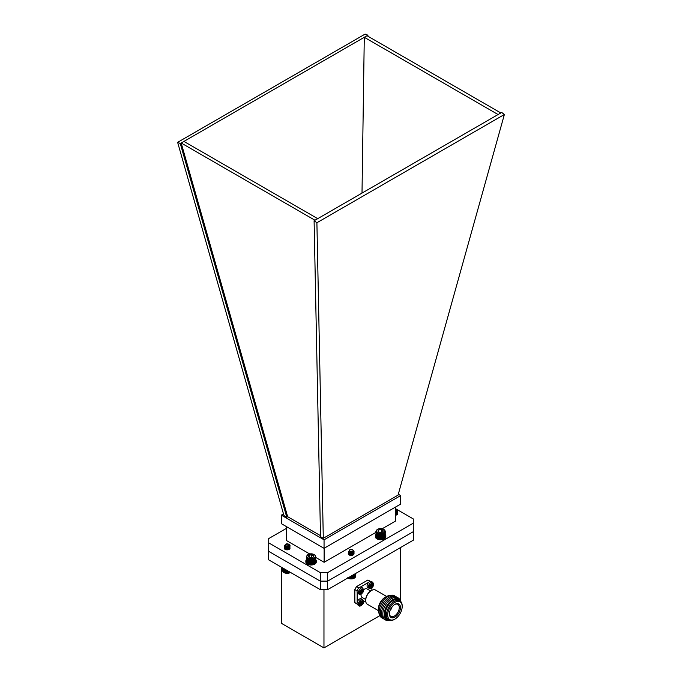 <?xml version="1.0" encoding="UTF-8"?>
<svg xmlns="http://www.w3.org/2000/svg" width="682" height="682" viewBox="0 0 682 682"><rect width="100%" height="100%" fill="white"/><g stroke="black" fill="none" stroke-linecap="round" stroke-linejoin="round"><path stroke-width="1.02" d="M379.848 615.641L323.967 647.9L281.547 623.408L281.547 567.279M400.453 547.603L400.453 601.055M413.292 527.433L413.497 540.076L327.445 589.76L320.489 589.76L268.503 559.743L268.708 547.1M323.967 647.9L323.967 589.76M320.489 589.76L320.489 581.252L268.503 551.235M327.445 589.76L327.445 581.252L320.489 581.252M413.497 531.568L327.445 581.252M371.332 581.448A3.529 2.037 120 0 0 367.803 583.485A3.529 2.037 120 0 0 367.803 587.56L369.201 588.361A3.529 2.037 -60 0 1 369.201 584.295A3.529 2.037 -60 0 1 372.722 582.258L371.332 581.448M371.076 587.79L370.974 586.622L369.917 587.117L369.917 586.043L372.005 583.502L372.108 584.662L373.165 584.167L373.165 585.241L371.076 587.79M371.076 587.117L372.005 587.253M371.426 586.921L371.426 585.983L372.005 586.315M372.355 585.71L371.775 585.378L371.426 585.983M371.775 585.378L373.165 585.241M361.307 598.813A3.529 2.037 120 0 0 357.777 600.851A3.529 2.037 120 0 0 357.777 604.925L359.175 605.727A3.529 2.037 -60 0 1 359.175 601.652A3.529 2.037 -60 0 1 362.705 599.614L361.307 598.813M361.051 605.147L360.948 603.988L359.891 604.482L359.891 603.408L361.98 600.868L362.082 602.027L363.139 601.533L363.139 602.607L361.051 605.147M361.051 604.482L361.98 604.619M361.4 604.278L361.4 603.34L361.98 603.681M362.33 603.076L361.75 602.743L361.4 603.34M361.75 602.743L363.139 602.607M361.307 587.236A3.529 2.037 120 0 0 357.777 589.274A3.529 2.037 120 0 0 357.777 593.349L359.175 594.15A3.529 2.037 -60 0 1 359.175 590.075A3.529 2.037 -60 0 1 362.705 588.037L361.307 587.236M361.051 593.579L360.948 592.411L359.891 592.905L359.891 591.831L361.98 589.291L362.082 590.45L363.139 589.956L363.139 591.03L361.051 593.579M361.051 592.905L361.98 593.042M361.4 592.701L361.4 591.763L361.98 592.104M362.33 591.499L361.75 591.166L361.4 591.763M361.75 591.166L363.139 591.03M386.609 596.443L375.594 590.083A8.201 4.74 120 0 0 371.494 590.493L371.494 590.493A8.201 4.74 120 0 0 365.688 600.544A8.201 4.74 120 0 0 367.393 604.295L378.408 610.654M385.066 597.321L386.225 596.656L385.066 597.321A9.437 5.447 120 0 0 378.391 608.881L378.391 610.22A11.074 6.394 -60 0 1 386.225 596.656A11.074 6.394 -60 0 1 389.882 595.591M371.494 590.493L370.914 590.825A7.383 4.263 120 0 0 365.688 599.87L365.688 600.544M379.303 613.919A11.074 6.394 -60 0 1 378.391 610.22M370.624 591.004L366.993 588.907A4.919 2.839 120 0 0 364.529 589.154A4.919 2.839 120 0 0 363.668 589.777M361.162 594.116A4.919 2.839 120 0 0 362.065 597.432L365.697 599.529M382.397 618.105A12.719 7.34 -60 0 1 379.652 608.173A12.719 7.34 -60 0 1 388.118 596.409A12.719 7.34 -60 0 1 395.057 596.179M383.625 618.813A12.719 7.34 -60 0 1 380.88 608.881A12.719 7.34 -60 0 1 389.345 597.117A12.719 7.34 -60 0 1 396.285 596.895M384.853 619.52A12.719 7.34 -60 0 1 382.108 609.589A12.719 7.34 -60 0 1 390.573 597.824A12.719 7.34 -60 0 1 397.512 597.603M389.26 620.339A12.719 7.34 -60 0 1 382.9 612.572A12.719 7.34 -60 0 1 391.8 598.532A12.719 7.34 -60 0 1 400.428 601.004M389.575 620.313A11.952 6.897 -60 0 1 384.409 612.393A11.952 6.897 -60 0 1 392.713 599.683A11.952 6.897 -60 0 1 400.564 601.294M388.808 619.981L387.538 619.239A11.074 6.394 -60 0 1 385.833 610.364A11.074 6.394 -60 0 1 393.071 600.603A11.074 6.394 -60 0 1 398.612 600.058L399.882 600.799A11.074 6.394 -60 0 1 402.184 605.863L402.184 606.537A10.256 5.925 -60 0 1 394.929 619.094L394.349 619.427A11.074 6.394 -60 0 1 388.808 619.981A11.074 6.394 -60 0 1 387.112 611.106A11.074 6.394 -60 0 1 394.349 601.345A11.074 6.394 -60 0 1 399.882 600.799M394.349 619.427L394.929 619.094A10.256 5.925 -60 0 1 387.674 614.908A10.256 5.925 -60 0 1 394.929 602.351A10.256 5.925 -60 0 1 402.184 606.537M389.405 613.911A7.809 4.51 120 0 0 394.972 617.074A7.809 4.51 120 0 0 400.453 607.432A7.809 4.51 120 0 0 394.793 604.423A7.809 4.51 120 0 0 389.405 613.757A7.809 4.51 120 0 0 389.405 613.911M389.422 613.416A6.973 4.024 120 0 0 390.803 616.392A6.973 4.024 120 0 0 397.836 612.402A6.973 4.024 120 0 0 397.777 604.312A6.973 4.024 120 0 0 394.503 604.602M391.928 607.099A2.498 1.441 -60 0 1 390.292 609.938M390.675 609.111A1.884 1.091 120 0 0 391.408 607.841M370.283 581.337L368.774 580.467A13.129 7.579 120 0 0 367.854 580.067L356.567 586.588A13.129 7.579 120 0 0 354.845 589.563L354.845 602.607A13.129 7.579 120 0 0 355.646 603.203L357.155 604.073M363.617 602.206L365.705 601.004M357.112 603.92L354.845 602.607M357.163 592.522L357.163 602.385M354.845 589.563L357.146 590.893M358.868 587.91L356.567 586.588M368.826 582.181L360.284 587.117M367.854 580.067L370.121 581.379M371.895 590.271L371.895 587.858M320.48 535.651L287.642 516.692L286.764 517.203L283.959 515.583L177.627 142.333L365.1 34.1L367.905 35.2L367.888 36.214M323.302 538.294L398.041 495.149L504.373 114.508L316.9 222.75L323.302 538.294L320.506 536.683L314.095 220.755L316.9 222.75M314.095 220.755L500.818 112.956L367.018 35.711L367.905 35.2M498.073 114.533L364.282 37.288L367.018 35.711M317.718 218.666L183.927 141.421L181.182 143.007L314.982 220.252M362.006 193.1L364.282 37.288L183.927 141.421M500.818 112.956L501.705 112.445L504.373 114.508M398.305 494.211L400.675 495.584L324.052 539.82L281.325 515.149L283.482 513.904M400.675 495.584L400.675 504.092L324.052 548.328L281.325 523.657L281.325 515.149M324.052 539.82L324.052 548.328M382.21 528.755L395.389 521.15L395.389 507.144M375.901 532.395L324.129 562.292L324.129 548.285M309.696 553.954L286.611 540.63L286.611 526.709M324.129 562.292L315.766 557.458M395.389 508.593L413.292 518.925L413.292 531.687L327.65 581.132L320.284 581.132L268.708 551.354L268.708 538.592L286.611 528.26M353.174 552.582A2.873 1.662 180 0 1 354.018 553.758A2.873 1.662 180 0 1 351.136 555.412A2.873 1.662 180 0 1 348.263 553.758A2.873 1.662 180 0 1 348.349 553.358M413.292 523.179L327.65 572.624L320.284 572.624L268.708 542.846M289.995 548.072A2.873 1.662 180 0 1 290.003 548.175A2.873 1.662 180 0 1 287.131 549.837A2.873 1.662 180 0 1 284.249 548.175A2.873 1.662 180 0 1 286.21 546.597M396.02 512.08A2.873 1.662 180 0 1 396.907 512.429A2.873 1.662 180 0 1 397.751 513.597A2.873 1.662 180 0 1 395.389 515.234M327.65 581.132L327.65 572.624M320.284 581.132L320.284 572.624M286.764 517.203L180.295 143.51L177.627 142.333M287.642 516.692L181.182 143.007L180.295 143.51M352.901 549.982L354.035 551.448L353.302 552.684L350.565 553.375L348.425 552.446L348.536 551.371M353.907 551.985L353.302 553.741L350.565 554.44L348.425 553.511L348.476 552.514M353.907 553.042L352.671 555.157M354.035 551.516L353.302 552.812L350.565 553.511L348.289 552.045M353.276 551.397L354.035 552.642L353.302 553.878L350.565 554.568L348.425 553.639L348.528 552.582M352.151 555.31L353.088 553.69L351.58 552.727L349.644 552.914L349.227 553.886L350.744 554.492L352.671 553.954L353.191 553.042L352.526 552.036L354.035 553.579M349.892 551.329A1.901 1.1 -0 0 0 352.534 551.261A1.901 1.1 -0 0 0 352.5 549.735A1.901 1.1 -0 0 0 352.423 549.692A1.901 1.1 -0 0 0 349.815 549.735A1.901 1.1 -0 0 0 349.892 551.329M352.594 549.794L349.653 549.828M352.637 551.977L349.593 552.215M353.071 551.661L352.671 553.017L350.744 553.562L349.227 552.957L349.406 552.147M352.406 552.096L353.191 553.179L352.671 554.082L350.744 554.628L349.133 553.707L349.644 553.051L351.58 552.863L353.088 553.827L352.637 555.174M349.167 554.96L349.644 554.116L351.58 553.929L353.123 554.96M349.653 555.174L352.355 555.259M353.114 551.619L352.671 552.889L350.744 553.426L349.227 552.821L349.312 552.096M349.286 555.029L349.644 553.98L351.58 553.793L353.157 554.935M349.516 555.122L352.509 555.216M354.256 578.14A4.237 2.447 180 0 1 354.154 578.208A4.237 2.447 180 0 1 348.161 578.208A4.237 2.447 180 0 1 348.05 578.14M347.505 577.807L350.701 578.856L354.163 578.2L354.495 574.142M354.163 574.338L354.495 578.012M355.612 576.546L355.859 573.349M355.535 576.81L355.808 573.383M355.416 577.074L355.714 573.434M355.254 577.33L355.561 573.528M355.041 577.569L355.356 573.639M354.785 577.799L355.117 573.784M354.487 578.004L354.828 573.946M354.128 578.2L354.128 574.346M353.796 578.37L353.796 574.542M353.736 578.37L353.736 574.576M353.404 578.515L353.404 574.773M353.31 578.507L353.31 574.824M352.986 578.643L352.986 575.011M352.858 578.626L352.858 575.088M352.551 578.737L352.551 575.258M352.389 578.711L352.389 575.361M352.1 578.805L352.1 575.523M351.903 578.771L351.903 575.634M351.639 578.847L351.639 575.787M351.418 578.805L351.418 575.915M351.17 578.865L351.17 576.06M350.923 578.805L350.923 576.205M350.701 578.856L350.701 576.333M350.429 578.779L350.429 576.486M350.241 578.813L350.241 576.597M349.951 578.72L349.951 576.767M349.789 578.737L349.789 576.861M349.482 578.634L349.482 577.032M349.346 578.643L349.346 577.108M349.031 578.515L349.031 577.296M348.928 578.524L348.928 577.356M348.604 578.37L348.604 577.543M348.536 578.379L348.536 577.577M348.204 578.208L348.204 577.773M396.864 510.017L397.606 511.969L395.389 513.231L396.924 511.892L395.389 513.393L397.606 512.105L397.768 511.364M397.095 511.236L397.606 513.034L395.389 514.296L396.924 512.958L395.389 514.45L397.606 513.162L397.768 512.429M396.395 511.901L397.768 513.623L397.077 512.421L395.389 512.327M397.077 510.298L397.768 511.5M397.035 511.329L397.768 512.557M395.389 511.415A1.901 1.1 -0 0 0 396.233 509.582A1.901 1.1 -0 0 0 395.517 509.318A1.901 1.1 -0 0 0 395.389 509.301M396.233 509.582L395.389 512.259M396.813 511.594L396.924 512.029M396.157 512.02L396.924 513.094M395.389 512.796L396.924 514.151L396.523 514.961M395.389 513.853L396.83 514.816M395.389 514.919L395.995 515.132M396.276 511.96L396.924 512.958M395.389 512.659L396.924 514.023L396.174 515.081L395.389 514.782M395.389 513.725L396.873 514.791M289.995 545.967L289.441 544.722A2.873 1.662 180 0 1 290.029 545.728A2.873 1.662 180 0 1 289.995 545.967L289.407 546.845L286.73 547.637L284.479 546.785L284.616 545.532M289.901 546.231L289.407 547.91L286.73 548.695L284.479 547.842L285.161 546.231M289.901 547.296L289.407 548.976L285.732 549.624M290.021 545.779L289.407 546.981L286.73 547.765L284.479 546.913L284.641 545.643M290.021 546.828L289.407 548.047L286.73 548.831L284.479 547.978L284.513 546.836M290.021 547.893L289.407 549.104L288.119 549.735M285.272 544.773A1.901 1.1 -0 0 0 286.875 546.018A1.901 1.1 -0 0 0 289.032 545.088A1.901 1.1 -0 0 0 288.495 544.151A1.901 1.1 -0 0 0 285.809 544.151A1.901 1.1 -0 0 0 285.272 544.773M288.537 544.185A2.029 1.168 180 0 1 288.571 544.202L289.279 545.319L285.272 544.458L285.809 544.151M288.921 545.958L286.849 546.751L285.468 546.393M289.177 546.367L288.742 547.211L286.849 547.817L285.264 547.262L285.426 546.376M289.057 548.959L287.446 548.021L285.562 548.277L285.264 549.257L286.849 549.811L288.742 549.206L289.177 548.362L287.446 546.964L285.562 547.211L285.264 548.2L286.849 548.746L288.742 548.14L289.177 547.296L288.742 548.268L286.849 548.882L285.119 547.961L287.446 547.092L289.04 547.996L288.742 549.334L287.966 549.76M285.332 549.47L285.562 548.413L287.446 548.158L289.142 549.163M285.468 549.53L288.529 549.624M289.177 546.231L288.742 547.075L286.849 547.68L285.264 547.135L285.332 546.325M285.366 549.487L287.446 549.087L288.657 549.581M290.293 572.53A4.237 2.447 180 0 1 290.148 572.624A4.237 2.447 180 0 1 284.155 572.624A4.237 2.447 180 0 1 284.027 572.548L287.429 573.281L290.685 572.309M284.019 572.548L284.019 568.703M283.371 568.328L283.703 572.351M283.098 568.166L283.422 572.13M282.868 568.038L283.183 571.9M282.689 567.936L282.987 571.652M282.553 567.859L282.842 571.397M282.467 567.808L282.74 571.132M282.442 567.791L282.68 570.86M286.491 573.255L286.491 570.135M286.218 573.178L286.218 569.973M286.704 570.254L286.704 573.212M286.96 573.281L286.96 570.399M287.199 573.23L287.199 570.536M286.039 573.204L286.039 569.871M285.741 573.102L285.741 569.7M285.588 573.119L285.588 569.606M285.281 573.008L285.281 569.427M285.161 573.016L285.161 569.359M284.837 572.88L284.837 569.172M284.752 572.88L284.752 569.129M284.42 572.727L284.42 568.933M284.368 572.727L284.368 568.907M284.036 572.548L284.036 568.711M283.686 572.351L283.686 568.507M290.003 572.692L290.003 572.155M289.961 572.692L289.961 572.13M289.628 572.854L289.628 571.942M289.543 572.846L289.543 571.891M289.219 572.991L289.219 571.704M289.108 572.982L289.108 571.644M288.793 573.102L288.793 571.456M288.648 573.085L288.648 571.38M288.35 573.187L288.35 571.201M288.179 573.161L288.179 571.098M287.898 573.247L287.898 570.936M287.693 573.212L287.693 570.825M287.429 573.281L287.429 570.672M314.206 554.637L314.052 554.543A4.237 2.447 0 0 0 308.059 554.543A4.237 2.447 0 0 0 308.059 558.004A4.237 2.447 0 0 0 314.052 558.004A4.237 2.447 0 0 0 314.052 554.543L315.357 555.549L315.74 556.938L314.871 558.26L312.97 559.138L308.29 558.856L306.977 558.021L306.346 556.657L306.593 561.107M306.371 556.938L306.636 561.371M306.448 557.22L306.738 561.636M306.576 557.501L306.883 561.891M306.755 557.765L307.07 562.139M306.977 558.021L307.309 562.377M307.25 558.26L307.582 562.599M307.897 562.795L308.238 562.974A4.476 2.583 180 0 1 307.897 562.795L307.897 558.294M308.238 562.974L308.622 563.136A4.476 2.583 180 0 1 308.238 562.974L308.238 558.473M308.622 563.136L309.031 563.272A4.476 2.583 180 0 1 308.622 563.136L308.622 558.635M309.031 563.272L309.458 563.383A4.476 2.583 180 0 1 309.031 563.272L309.031 558.763M309.458 563.383L309.901 563.46A4.476 2.583 180 0 1 309.458 563.383L309.458 558.873M309.901 563.46L310.361 563.52A4.476 2.583 180 0 1 309.901 563.46L309.901 558.959M310.361 563.52L310.822 563.545A4.476 2.583 180 0 1 310.361 563.52L310.361 559.018M310.822 563.545L311.29 563.545A4.476 2.583 180 0 1 310.822 563.545L310.822 559.044M311.29 563.545L311.759 563.52A4.476 2.583 180 0 1 311.29 563.545L311.29 559.044M311.759 563.52L312.22 563.46A4.476 2.583 180 0 1 311.759 563.52L311.759 559.018M312.22 563.46L312.663 563.383A4.476 2.583 180 0 1 312.22 563.46L312.22 558.959M312.663 563.383L313.089 563.272A4.476 2.583 180 0 1 312.663 563.383L312.663 558.873M313.089 563.272L313.498 563.136A4.476 2.583 180 0 1 313.089 563.272L313.089 558.763M313.498 563.136L313.873 562.974A4.476 2.583 180 0 1 313.498 563.136L313.498 558.635M313.873 562.974L314.223 562.795A4.476 2.583 180 0 1 313.873 562.974L313.873 558.473M314.223 562.795L314.223 558.294M314.538 562.599L314.871 558.26M314.811 562.377L315.135 558.021M315.041 562.139L315.357 557.765M315.237 561.891L315.536 557.501M315.382 561.636L315.664 557.22M315.476 561.371L315.74 556.938M315.527 561.107L315.766 556.657M312.919 557.347L313.601 555.881L311.742 554.807A2.634 1.517 0 0 0 309.193 555.199A2.634 1.517 0 0 0 308.52 556.665A2.634 1.517 0 0 0 309.193 557.347A2.634 1.517 0 0 0 310.378 557.74A2.634 1.517 0 0 0 312.919 557.347A2.634 1.517 0 0 0 313.601 555.881A2.634 1.517 0 0 0 311.742 554.807L309.193 555.199L308.52 556.665L309.33 557.416M311.93 557.706L310.617 557.774M309.193 557.322L309.193 555.199M311.742 557.595L311.742 554.807M306.346 556.657L307.906 554.637M307.556 554.841L308.059 554.543M307.556 558.473L307.556 562.599M307.906 558.677L307.906 562.795M308.29 558.856L308.29 562.974M308.707 559.01L308.707 563.127M309.142 559.138L309.142 563.264M309.602 559.24L309.602 563.366M310.08 559.317L310.08 563.434M310.566 559.359L310.566 563.477M311.06 559.376L311.06 563.494M311.555 559.359L311.555 563.477M312.041 559.317L312.041 563.434M312.509 559.24L312.509 563.366M312.97 559.138L312.97 563.264M313.413 559.01L313.413 563.127M313.822 558.856L313.822 562.974M314.206 558.677L314.206 562.795M314.555 558.473L314.555 562.599M384.111 529.607L383.608 529.292A4.237 2.447 0 0 0 377.615 529.292A4.237 2.447 0 0 0 377.615 532.753A4.237 2.447 0 0 0 383.608 532.753A4.237 2.447 0 0 0 383.608 529.292L384.912 530.306L385.296 531.696L384.418 533.009L382.525 533.895L377.837 533.605L376.302 532.514L375.901 531.406L376.14 535.856M375.927 531.696L376.191 536.12M376.004 531.977L376.285 536.384M376.132 532.25L376.43 536.649M376.302 532.514L376.617 536.896M376.532 532.77L376.856 537.126M376.796 533.009L377.129 537.348M377.453 533.426L377.794 537.723A4.476 2.583 180 0 1 377.444 537.544L377.444 533.043M377.794 537.723L378.169 537.885A4.476 2.583 180 0 1 377.794 537.723L377.794 533.222M378.169 537.885L378.578 538.021A4.476 2.583 180 0 1 378.169 537.885L378.169 533.384M378.578 538.021L379.004 538.132A4.476 2.583 180 0 1 378.578 538.021L378.578 533.52M379.004 538.132L379.448 538.217A4.476 2.583 180 0 1 379.004 538.132L379.004 533.631M379.448 538.217L379.908 538.269A4.476 2.583 180 0 1 379.448 538.217L379.448 533.708M379.908 538.269L380.377 538.303A4.476 2.583 180 0 1 379.908 538.269L379.908 533.767M380.377 538.303L380.846 538.303A4.476 2.583 180 0 1 380.377 538.303L380.377 533.793M380.846 538.303L381.306 538.269A4.476 2.583 180 0 1 380.846 538.303L380.846 533.793M381.306 538.269L381.767 538.217A4.476 2.583 180 0 1 381.306 538.269L381.306 533.767M381.767 538.217L382.21 538.132A4.476 2.583 180 0 1 381.767 538.217L381.767 533.708M382.21 538.132L382.636 538.021A4.476 2.583 180 0 1 382.21 538.132L382.21 533.631M382.636 538.021L383.045 537.885A4.476 2.583 180 0 1 382.636 538.021L382.636 533.52M383.045 537.885L383.42 537.723A4.476 2.583 180 0 1 383.045 537.885L383.045 533.384M383.42 537.723L383.761 537.544A4.476 2.583 180 0 1 383.42 537.723L383.42 533.222M383.761 533.426L384.111 537.348L384.418 533.009M383.77 533.043L383.77 537.544L384.111 533.23M384.358 537.126L384.691 532.77M384.597 536.896L384.912 532.514M384.784 536.649L385.083 532.25M384.929 536.384L385.211 531.977M385.023 536.12L385.296 531.696M385.074 535.856L385.321 531.406M382.466 532.096L383.148 530.63L381.289 529.556A2.634 1.517 0 0 0 378.749 529.948A2.634 1.517 0 0 0 378.067 531.414A2.634 1.517 0 0 0 378.749 532.096A2.634 1.517 0 0 0 379.925 532.489A2.634 1.517 0 0 0 382.466 532.096A2.634 1.517 0 0 0 383.148 530.63A2.634 1.517 0 0 0 381.289 529.556L378.749 529.948L378.067 531.414L378.877 532.165M381.477 532.454L380.164 532.523M378.749 532.079L378.749 529.948M381.289 532.344L381.289 529.556M375.901 531.406L377.112 529.607M377.112 533.23L377.112 537.348M377.837 533.605L377.837 537.723M378.254 533.759L378.254 537.885M378.689 533.895L378.689 538.013M379.149 533.997L379.149 538.115M379.627 534.066L379.627 538.183M380.113 534.108L380.113 538.234M380.607 534.125L380.607 538.243M381.102 534.108L381.102 538.234M381.588 534.066L381.588 538.183M382.065 533.997L382.065 538.115M382.525 533.895L382.525 538.013M382.96 533.759L382.96 537.885M383.378 533.605L383.378 537.723M315.766 559.683A5.209 3.009 180 0 1 316.269 560.971A5.209 3.009 180 0 1 311.06 563.98A5.209 3.009 180 0 1 305.851 560.971A5.209 3.009 180 0 1 306.346 559.683M316.269 560.971L316.269 561.994A5.209 3.009 180 0 1 311.06 564.994A5.209 3.009 180 0 1 305.851 561.994L305.851 560.971M385.321 534.432A5.209 3.009 180 0 1 385.816 535.72A5.209 3.009 180 0 1 380.607 538.729A5.209 3.009 180 0 1 375.398 535.72A5.209 3.009 180 0 1 375.901 534.432M385.816 535.72L385.816 536.743A5.209 3.009 180 0 1 380.607 539.752A5.209 3.009 180 0 1 375.398 536.743L375.398 535.72M373.455 584.542C374.137 586.767 368.945 589.768 369.627 586.75C368.945 584.517 374.137 581.524 373.455 584.542M363.429 601.899C364.111 604.133 358.92 607.133 359.602 604.116C358.92 601.882 364.111 598.881 363.429 601.899M363.429 590.322C364.111 592.556 358.92 595.557 359.602 592.539C358.92 590.305 364.111 587.313 363.429 590.322M369.201 588.361C369.022 589.751 373.779 587.5 373.693 584.201L372.722 582.258M370.394 586.29L370.974 586.622M371.528 584.329L372.108 584.662M359.175 605.727C358.996 607.116 363.753 604.866 363.668 601.567L362.705 599.614M360.369 603.655L360.948 603.988M361.503 601.694L362.082 602.027M359.175 594.15C358.996 595.539 363.753 593.289 363.668 589.99L362.705 588.037M360.369 592.078L360.948 592.411M361.503 590.118L362.082 590.45"/></g></svg>
